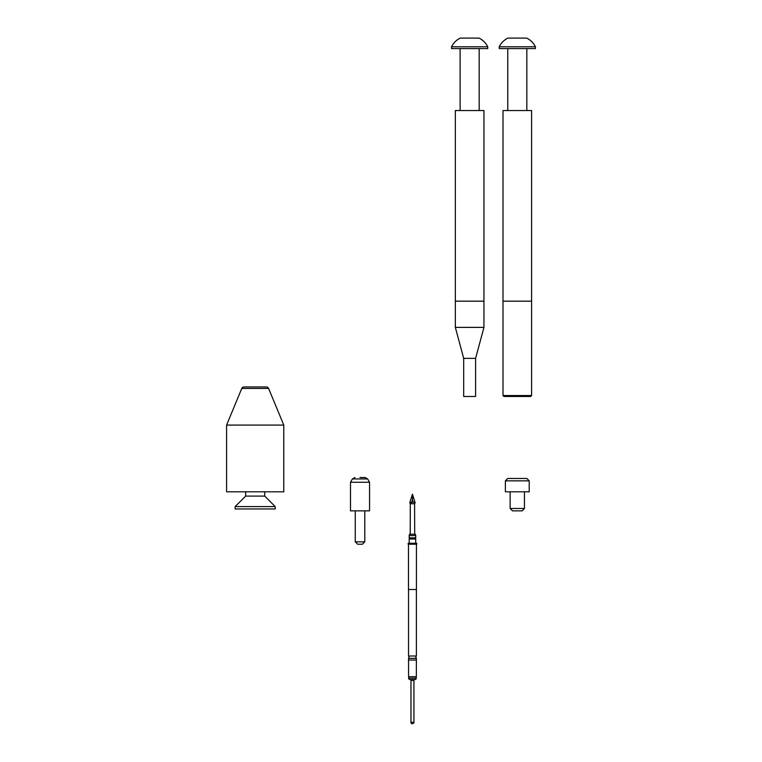 <?xml version="1.0" encoding="UTF-8"?>
<svg xmlns="http://www.w3.org/2000/svg" width="762" height="762" viewBox="0 0 762 762"><rect width="100%" height="100%" fill="white"/><g stroke="black" fill="none" stroke-linecap="round" stroke-linejoin="round"><path stroke-width="1.14" d="M531.6 395.535L531.6 110.538L503.006 110.538L503.006 301.171L531.6 301.171L503.006 301.171L503.006 395.535L531.6 395.535L530.647 396.488L503.958 396.488L503.006 395.535M507.863 38.1L526.742 38.1L507.863 38.1C504.025 40.034 501.129 42.929 499.196 46.777L499.196 48.587L535.41 48.587L535.41 46.777L499.196 46.777M469.64 301.171L483.946 301.171L483.946 110.538L455.343 110.538L455.343 301.171L469.64 301.171M469.64 327.384L483.946 327.384L483.946 301.171L455.343 301.171L455.343 327.384L469.64 327.384M475.602 358.359L475.602 396.488L463.687 396.488L463.687 358.359L475.602 358.359L483.946 327.384M460.21 38.1L479.079 38.1L460.21 38.1C456.362 40.034 453.466 42.929 451.533 46.777L451.533 48.587L487.756 48.587L487.756 46.777L451.533 46.777M268.595 388.43L241.773 388.43A2.381 2.381 0 0 1 243.973 386.953L266.395 386.953A2.381 2.381 0 0 1 268.595 388.43L283.778 425.082L226.59 425.082L226.59 491.804L283.778 491.804L283.778 425.082M241.773 388.43L226.59 425.082M264.719 491.804L264.719 496.091L245.65 496.091L235.163 506.578L275.196 506.578L275.196 508.959L235.163 508.959L235.163 506.578M522.065 510.864L512.54 510.864L510.149 508.483L524.447 508.483L522.065 510.864M505.387 480.841L507.768 478.46L526.837 478.46L529.219 480.841L505.387 480.841L505.387 491.804L529.219 491.804L529.219 480.841M360.026 477.507L365.16 477.507L367.636 478.936L352.425 478.936L350.501 482.27L350.501 510.864L369.56 510.864L369.56 482.27L350.501 482.27M364.798 541.849L362.417 544.23L357.645 544.23L355.263 541.849L364.798 541.849L364.798 510.864M416.385 589.502L416.385 656.015L408.527 656.015L408.527 589.502M410.975 722.9L411.975 723.9L413.928 722.9L413.928 722.29L410.975 722.29L410.975 722.9L410.975 680.437L413.928 680.437L413.928 722.9M408.642 676.723L408.642 678.151A1.429 1.429 0 0 0 410.07 679.58L414.833 679.58A1.429 1.429 0 0 0 416.271 678.151L416.271 676.723M416.385 658.339L408.527 658.339L408.594 676.723L416.319 676.723L416.385 658.339L415.795 657.177L416.385 656.015M408.165 544.23L416.747 544.23L416.747 543.277L408.165 543.277L408.165 544.23M408.48 544.23L408.48 589.502L416.433 589.502L416.433 544.23M410.118 679.58L414.833 679.58M414.137 679.875L413.928 680.437M410.766 679.875L410.975 680.437M415.709 537.858L415.709 535.591L409.204 535.591L409.204 537.858L415.709 537.858L415.709 543.277M410.204 534.219L415.347 534.219L410.204 534.219L410.308 503.72L409.756 502.758L413.195 502.072L412.452 499.891L411.718 502.072M414.699 534.219L414.595 503.72L410.308 503.72M414.595 503.72L415.157 502.758L413.195 502.072M415.709 539.01L409.204 539.01L409.204 543.277M412.452 499.891L412.452 494.186L409.756 502.758M412.452 494.186L415.157 502.758M408.642 678.151L416.271 678.151M408.527 660.035L416.385 660.035M526.742 38.1C530.581 40.034 533.476 42.929 535.41 46.777M526.837 110.538L526.837 48.587M507.768 110.538L507.768 48.587M463.687 358.359L455.343 327.384M460.115 110.538L460.115 48.587M479.174 110.538L479.174 48.587M479.079 38.1C482.927 40.034 485.813 42.929 487.756 46.777M245.65 491.804L245.65 496.091M264.719 496.091L275.196 506.578M524.447 491.804L524.447 508.483M510.149 491.804L510.149 508.483M367.636 478.936L369.56 482.27M355.263 541.849L355.263 510.864M352.425 478.936L354.901 477.507M408.527 656.015L409.118 657.177L408.527 658.339M409.204 537.858L409.204 539.01M409.556 534.219L409.204 535.591M415.347 534.219L415.709 535.591"/></g></svg>
